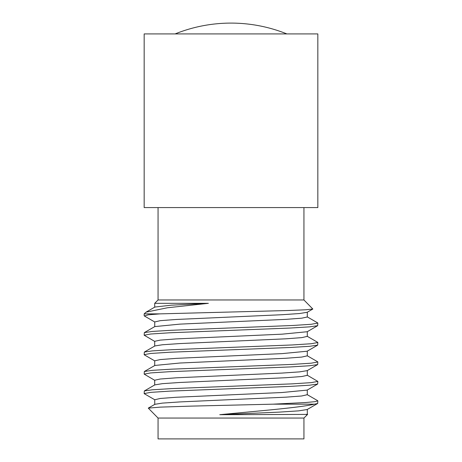 <?xml version="1.0" encoding="UTF-8"?>
<svg xmlns="http://www.w3.org/2000/svg" width="462" height="462" viewBox="0 0 462 462"><rect width="100%" height="100%" fill="white"/><g stroke="black" fill="none" stroke-linecap="round" stroke-linejoin="round"><path stroke-width="0.69" d="M303.938 418.058L158.062 418.058L158.062 438.9L303.938 438.9L303.938 418.058L307.594 414.408L219.762 414.697C256.219 411.134 300.231 407.623 314.431 404.169L273.025 404.169L305.798 402.517L314.772 401.692L317.833 400.872L317.544 400.618M158.062 418.058L148.285 408.119L160.32 407.126L190.448 406.138L273.025 404.169M307.276 394.715L301.674 395.986L285.77 397.176L179.857 401.923L162.376 403.112L154.88 404.302L148.285 408.125M307.294 409.372L307.294 414.229L306.462 414.697M154.874 341.51L144.167 335.221L150.693 334.014L169.508 332.796L290.436 328.026L309.58 326.859L317.671 325.687L317.833 323.071L317.527 322.811M317.833 323.071L311.221 324.284L292.4 325.502L171.396 330.272L152.356 331.439L144.335 332.6L144.167 335.221M144.473 354.932L144.167 354.672L150.67 353.465L169.514 352.246L290.321 347.482L309.528 346.309L317.66 345.143L317.833 342.521L311.151 343.74L292.313 344.952L171.396 349.722L152.287 350.895L144.329 352.056L144.167 354.672M154.874 380.411L144.167 374.122L150.647 372.921L169.519 371.696L290.35 366.932L309.609 365.754L317.677 364.587L317.833 361.971L311.157 363.19L292.261 364.408L171.483 369.167L152.327 370.339L144.34 371.5L144.167 374.122M307.12 375.127L317.833 381.421L311.169 382.64L292.215 383.858L171.419 388.623L152.229 389.801L144.323 390.956L144.167 393.572L144.566 393.872M317.833 381.421L317.654 384.049L309.517 385.216L290.148 386.394L169.6 391.141L150.779 392.359L144.167 393.572M317.833 400.872L317.683 403.482L314.431 404.169M144.369 315.979L148.267 314.818L160.17 313.865L288.017 310.516L305.752 309.777L312.832 309.038L303.938 299.971L158.062 299.971L154.701 303.332L208.379 303.332L171.235 305.186L154.897 307.039M307.294 312.133L307.294 316.996L301.698 318.179L285.816 319.369L179.949 324.122L154.753 326.599M208.379 303.332L167.435 307.767L146.056 312.156L144.167 313.865L160.17 313.865M317.533 361.711L317.833 361.971M307.218 312.272L299.584 313.531L282.057 314.72L176.08 319.479L160.233 320.668L154.741 321.956M307.288 336.376L301.773 337.624L285.926 338.813L179.932 343.572L162.405 344.762L154.88 345.951L144.329 352.056M307.288 355.832L301.715 357.08L285.851 358.269L179.989 363.017L154.799 365.459M307.294 370.472L307.294 375.335L301.778 376.524L285.926 377.714L179.926 382.472L162.399 383.662L154.81 384.898M307.213 331.728L282.068 334.17L176.126 338.923L160.262 340.113L154.701 341.303L154.701 346.165M307.166 351.212L281.993 353.626L176.109 358.373L160.262 359.563L154.718 360.822M307.201 370.639L299.601 371.881L282.08 373.071L176.086 377.829L160.233 379.019L154.701 380.209L154.701 385.065M307.19 390.095L281.959 392.527L176.109 397.274L160.268 398.463L154.747 399.757M307.218 409.523L298.666 410.862L278.84 412.144L219.762 414.697M144.167 207.582L317.833 207.582L317.833 33.917L144.167 33.917L144.167 207.582M317.654 400.681L307.103 394.571M307.53 414.275L307.103 414.027M317.683 322.898L307.132 316.793M144.346 332.623L154.914 326.507M154.88 307.051L146.056 312.162M144.167 315.771L144.167 313.865M154.718 303.332L154.718 307.253M154.741 326.715L154.741 321.858M307.288 336.434L307.288 331.572M307.288 355.89L307.288 351.033M154.718 365.615L154.718 360.753M317.66 342.325L307.114 336.226M317.665 361.786L307.114 355.682M144.346 371.506L154.897 365.402M144.329 390.962L154.88 384.858M307.276 389.934L307.276 394.796M154.747 399.653L154.747 404.51M317.648 384.043L307.114 390.142M154.914 399.861L144.369 393.757M307.126 409.575L317.694 403.459M317.665 325.675L307.109 331.785M307.114 351.241L317.66 345.143M154.897 360.966L144.34 354.856M307.12 370.686L317.671 364.576M312.826 309.026L307.109 312.335M154.88 322.066L144.329 315.962M303.938 299.971L303.938 207.582M158.062 299.971L158.062 207.582M286.879 33.917A149.7 149.7 0 0 0 175.127 33.917"/></g></svg>

